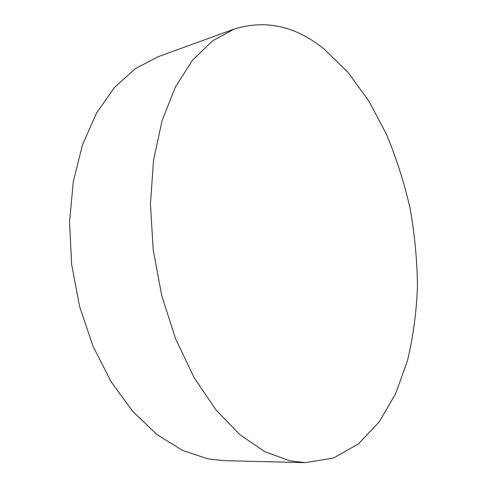 <?xml version="1.0" encoding="UTF-8"?>
<svg xmlns="http://www.w3.org/2000/svg" width="487" height="487" viewBox="0 0 487 487"><rect width="100%" height="100%" fill="white"/><g stroke="black" fill="none" stroke-linecap="round" stroke-linejoin="round"><path stroke-width="0.73" d="M289.832 460.812L264.843 451.686L239.787 434.623L215.765 409.664L193.972 377.346L175.606 338.788L161.745 295.646L153.21 249.995L150.446 204.163L153.502 160.448L162.019 120.898L175.308 87.149L192.45 60.297L212.442 40.896L234.259 29.037C265.859 19.346 295.859 26.073 324.275 49.205L348.114 72.466L368.951 101.211L386.386 134.162C396.284 157.794 404.161 182.467 410.024 208.18C414.693 234.198 417.17 260.241 417.462 286.319C416.476 312.143 413.153 336.913 407.497 360.63L395.688 393.533L379.282 421.797L358.432 443.87L333.492 458.054L305.16 462.65L289.832 460.812M234.259 29.037L157.873 56.827L135.228 68.704L114.445 87.502L96.529 113.063L82.504 144.809L73.281 181.688L69.538 222.206L71.65 264.508L79.612 306.53L93.011 346.208L111.073 381.686L132.774 411.466L156.948 434.532L182.406 450.365L208.046 458.894L223.898 460.641L305.16 462.65"/></g></svg>
